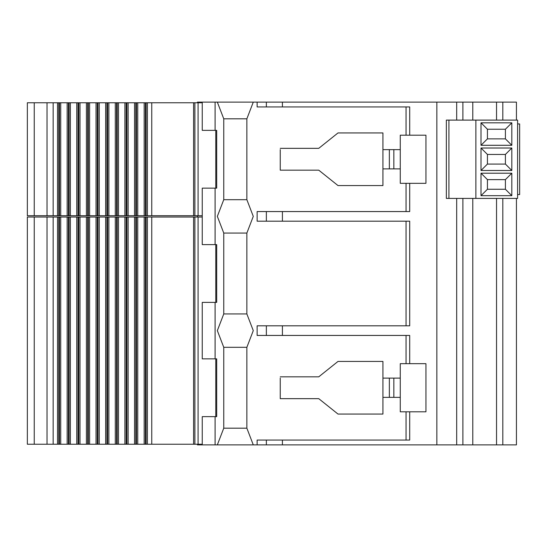 <?xml version="1.0" encoding="UTF-8"?>
<svg xmlns="http://www.w3.org/2000/svg" width="547" height="547" viewBox="0 0 547 547"><rect width="100%" height="100%" fill="white"/><g stroke="black" fill="none" stroke-linecap="round" stroke-linejoin="round"><path stroke-width="0.82" d="M516.443 120.101L516.443 102.125L436.848 102.125L436.848 444.875L257.131 444.875L257.131 440.062L409.703 440.062L409.703 411.816L425.942 411.816L425.942 363.68L400.267 363.68L400.267 378.121L382.934 378.121L382.934 361.43L338.005 361.43L318.751 376.835L280.242 376.835L318.751 376.835M406.045 106.939L406.045 135.184L409.703 135.184L409.703 106.939L282.409 106.939L282.409 102.125L436.848 102.125M282.409 102.125L197.419 102.125L197.419 102.768M406.045 211.559L406.045 183.32L409.703 183.32L409.703 211.559L257.131 211.559L257.131 221.186L409.703 221.186L409.703 325.814L257.131 325.814L257.131 335.441L409.703 335.441L409.703 363.68M280.242 395.925L280.242 398.66L318.751 398.66L280.242 398.66L280.242 378.1M318.751 398.66L338.005 414.065L382.934 414.065L382.934 397.375L400.267 397.375L400.267 411.816L406.045 411.816L406.045 440.062M257.131 444.875L253.282 444.875L246.861 428.185L223.757 428.185L223.757 347.311L217.337 330.627L223.757 313.937L223.757 233.063L217.337 216.373L223.757 199.689L223.757 118.815L217.337 102.125M253.282 102.125L246.861 118.815L246.861 199.689L253.282 216.373L246.861 233.063L246.861 313.937L253.282 330.627L246.861 347.311L246.861 428.185M257.131 102.125L257.131 106.939L266.362 106.939L266.362 102.125M406.045 135.184L400.267 135.184L400.267 149.625L382.934 149.625L382.934 132.935L338.005 132.935L318.751 148.34L280.242 148.34L318.751 148.34M280.242 167.43L280.242 170.165L318.751 170.165L280.242 170.165L280.242 149.598M318.751 170.165L338.005 185.57L382.934 185.57L382.934 168.879L400.267 168.879L400.267 183.32L406.045 183.32M409.703 183.32L425.942 183.32L425.942 135.184L409.703 135.184M472.786 198.404L472.786 444.875L436.848 444.875M472.786 102.125L472.786 120.101M517.599 120.101L446.352 120.101L446.352 198.404L517.599 198.404L517.599 120.101M516.443 198.404L516.443 444.875L472.786 444.875M448.916 120.101L448.916 198.404M475.876 120.101L475.876 198.404M481.011 195.676L511.821 195.676L511.821 173.208L481.011 173.208L481.011 195.676L487.432 189.255L487.432 179.628L505.401 179.628L505.401 189.255L487.432 189.255M481.011 170.486L511.821 170.486L511.821 148.018L481.011 148.018L481.011 170.486L487.432 164.066L487.432 154.439L505.401 154.439L505.401 164.066L487.432 164.066M481.011 145.29L511.821 145.29L511.821 122.822L481.011 122.822L481.011 145.29L487.432 138.87L487.432 129.242L505.401 129.242L505.401 138.87L487.432 138.87M511.821 195.676L505.401 189.255M481.011 122.822L487.432 129.242M511.821 145.29L505.401 138.87M511.821 122.822L505.401 129.242M481.011 148.018L487.432 154.439M511.821 170.486L505.401 164.066M511.821 148.018L505.401 154.439M481.011 173.208L487.432 179.628M511.821 173.208L505.401 179.628M253.282 444.875L197.419 444.875L197.419 444.232M409.703 411.816L406.045 411.816M406.045 335.441L406.045 363.68M400.267 397.375L400.267 378.121M382.934 378.121L382.934 397.375M215.094 244.618L202.253 244.618L202.253 188.134L215.094 188.134L215.094 244.618L216.694 244.618L216.694 302.382L215.094 302.382L215.094 358.866L216.694 358.866L216.694 362.073M216.694 413.423L216.694 416.636L215.792 416.636L215.792 358.866L216.694 358.866L216.694 416.636L202.253 416.636L202.253 444.875M280.242 395.043L280.242 392.972M280.242 380.35L280.242 385.84M215.792 302.382L215.792 244.618L216.694 244.618L216.694 302.382L215.792 302.382M202.253 444.232L147.375 444.232L147.375 217.015L202.253 217.015M215.094 358.866L202.253 358.866L202.253 302.382L215.094 302.382M202.253 102.125L202.253 130.364L216.694 130.364L216.694 188.134L215.792 188.134L215.792 130.364L216.694 130.364L216.694 133.577M217.337 444.875L223.757 428.185M215.094 188.134L216.694 188.134L216.694 184.927M246.861 118.815L223.757 118.815M246.861 233.063L223.757 233.063M246.861 199.689L223.757 199.689M246.861 347.311L223.757 347.311M246.861 313.937L223.757 313.937M202.253 215.73L70.351 215.73L70.351 102.768L70.351 215.73L27.35 215.73L27.35 102.768L34.249 102.768L34.249 215.73M202.253 102.768L193.59 102.768L193.59 215.73M280.242 151.847L280.242 157.338M280.242 166.541L280.242 164.469M400.267 168.879L400.267 149.625M382.934 149.625L382.934 168.879M147.375 444.232L27.35 444.232L27.35 217.015L147.375 217.015M151.751 215.73L151.751 102.768L193.59 102.768M151.751 102.768L147.375 102.768L147.375 215.73M53.148 215.73L53.148 102.768L147.375 102.768M53.148 102.768L34.249 102.768M144.169 102.768L144.169 215.73M137.748 102.768L137.748 215.73M134.541 102.768L134.541 215.73M128.121 102.768L128.121 215.73M124.914 102.768L124.914 215.73M118.494 102.768L118.494 215.73M115.28 102.768L115.28 215.73M108.867 102.768L108.867 215.73M105.653 102.768L105.653 215.73M99.239 102.768L99.239 215.73M96.026 102.768L96.026 215.73M89.612 102.768L89.612 215.73M86.399 102.768L86.399 215.73M79.985 102.768L79.985 215.73M76.771 102.768L76.771 215.73M67.144 102.768L67.144 215.73M60.724 102.768L60.724 215.73M57.517 102.768L57.517 215.73M193.59 444.232L193.59 217.015M151.751 217.015L151.751 444.232M53.148 444.232L53.148 217.015M70.351 217.015L70.351 444.232L70.351 217.015M57.517 444.232L57.517 217.015M60.724 444.232L60.724 217.015M67.144 444.232L67.144 217.015M76.771 444.232L76.771 217.015M79.985 444.232L79.985 217.015M86.399 444.232L86.399 217.015M89.612 444.232L89.612 217.015M96.026 444.232L96.026 217.015M99.239 444.232L99.239 217.015M105.653 444.232L105.653 217.015M108.867 444.232L108.867 217.015M115.28 444.232L115.28 217.015M118.494 444.232L118.494 217.015M124.914 444.232L124.914 217.015M128.121 444.232L128.121 217.015M134.541 444.232L134.541 217.015M137.748 444.232L137.748 217.015M144.169 444.232L144.169 217.015M406.045 221.186L406.045 325.814M517.599 194.554L519.65 194.554L519.65 123.95L517.599 123.95M282.409 106.939L266.362 106.939M266.362 325.814L266.362 335.441M282.409 325.814L282.409 335.441M282.409 444.875L282.409 440.062M282.409 211.559L282.409 221.186M456.683 102.125L456.683 120.101M456.683 198.404L456.683 444.875M462.885 102.125L462.885 120.101M462.885 198.404L462.885 444.875M496.539 198.404L496.539 444.875M502.816 102.125L502.816 120.101M502.816 198.404L502.816 444.875M496.539 102.125L496.539 120.101M266.362 444.875L266.362 440.062M393.847 397.375L393.847 378.121M389.355 378.121L389.355 397.375M198.082 444.232L198.082 217.015M215.094 416.636L215.094 444.875M215.094 102.125L215.094 130.364M198.082 102.768L198.082 215.73M393.847 168.879L393.847 149.625M389.355 149.625L389.355 168.879M194.882 102.768L194.882 215.73M47.015 102.768L47.015 215.73M145.447 102.768L145.447 215.73M146.09 102.768L146.09 215.73M136.463 102.768L136.463 215.73M135.82 102.768L135.82 215.73M126.836 102.768L126.836 215.73M126.193 102.768L126.193 215.73M117.208 102.768L117.208 215.73M116.566 102.768L116.566 215.73M107.581 102.768L107.581 215.73M106.939 102.768L106.939 215.73M97.954 102.768L97.954 215.73M97.311 102.768L97.311 215.73M88.327 102.768L88.327 215.73M87.684 102.768L87.684 215.73M78.7 102.768L78.7 215.73M78.057 102.768L78.057 215.73M69.072 102.768L69.072 215.73M68.43 102.768L68.43 215.73M59.445 102.768L59.445 215.73M58.802 102.768L58.802 215.73M194.882 444.232L194.882 217.015M47.015 444.232L47.015 217.015M58.802 444.232L58.802 217.015M59.445 444.232L59.445 217.015M68.43 444.232L68.43 217.015M69.072 444.232L69.072 217.015M78.057 444.232L78.057 217.015M78.7 444.232L78.7 217.015M87.684 444.232L87.684 217.015M88.327 444.232L88.327 217.015M97.311 444.232L97.311 217.015M97.954 444.232L97.954 217.015M106.939 444.232L106.939 217.015M107.581 444.232L107.581 217.015M116.566 444.232L116.566 217.015M117.208 444.232L117.208 217.015M126.193 444.232L126.193 217.015M126.836 444.232L126.836 217.015M135.82 444.232L135.82 217.015M136.463 444.232L136.463 217.015M145.447 444.232L145.447 217.015M146.09 444.232L146.09 217.015M34.249 444.232L34.249 217.015M266.362 211.559L266.362 221.186M197.419 215.73L197.419 217.015"/></g></svg>

